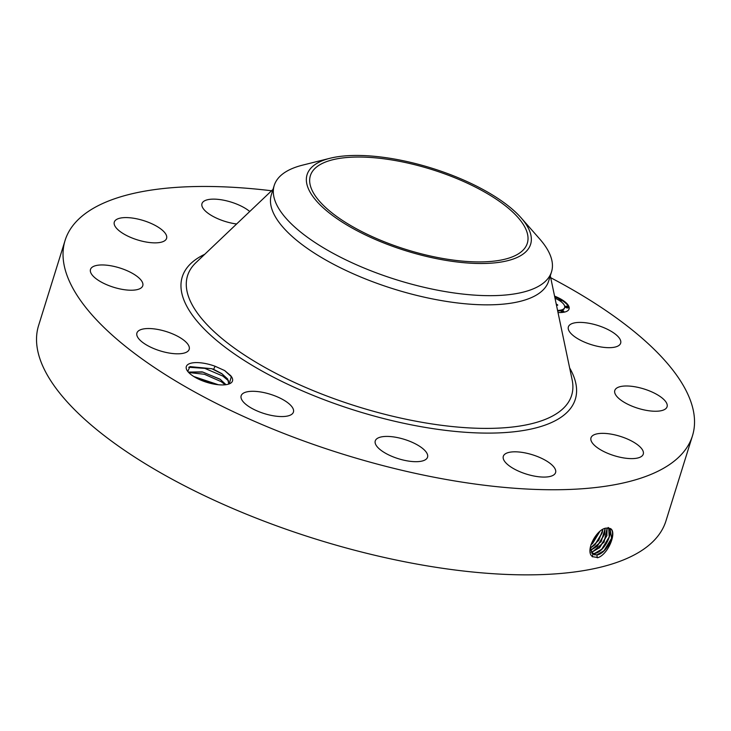 <?xml version="1.0" encoding="UTF-8"?>
<svg xmlns="http://www.w3.org/2000/svg" width="731" height="731" viewBox="0 0 731 731"><rect width="100%" height="100%" fill="white"/><g stroke="black" fill="none" stroke-linecap="round" stroke-linejoin="round"><path stroke-width="1.1" d="M550.699 277.707A328.548 121.483 -162.7 0 1 692.467 435.804L665.959 520.911A328.548 121.483 -162.7 0 1 466.89 571.404A328.548 121.483 -162.7 0 1 38.597 325.505L65.096 240.408A328.548 121.483 -162.7 0 1 264.174 189.914A328.548 121.483 -162.7 0 1 271.576 190.764M692.467 435.804A328.548 121.483 -162.7 0 1 493.398 486.298A328.548 121.483 -162.7 0 1 65.096 240.408M590.292 547.309L592.649 554.116L596.898 554.939C606.556 553.906 616.982 532.643 610.495 528.769L606.556 528.12C596.98 528.138 584.27 551.722 592.649 556.702L598.132 557.598C608.439 553.897 616.937 532.305 610.65 528.677L610.038 528.458L611.591 538.519L604.309 550.507L596.843 554.911L592.603 554.08M608.091 527.974L610.65 528.677M229.269 383.866L231.316 376.566L230.658 375.633L224.645 370.553L215.06 366.24L213.616 369.347A21.564 7.968 -162.7 0 0 211.798 368.726L189.914 366.596L187.776 371.439M230.658 375.633A24.187 8.946 -162.7 0 1 231.069 376.136A24.187 8.946 -162.7 0 1 229.534 383.766A24.187 8.946 -162.7 0 1 207.631 382.578A24.187 8.946 -162.7 0 1 187.739 371.394A24.187 8.946 -162.7 0 1 187.154 370.562A24.187 8.946 -162.7 0 1 192.564 362.878A24.187 8.946 -162.7 0 1 215.06 366.24M569.988 332.358A27.376 10.124 -162.7 0 1 568.371 326.894A27.376 10.124 -162.7 0 1 591.141 323.696A27.376 10.124 -162.7 0 1 619.029 337.722A27.376 10.124 -162.7 0 1 620.656 343.177A27.376 10.124 -162.7 0 1 597.885 346.384A27.376 10.124 -162.7 0 1 569.988 332.358M666.946 407.121A27.376 10.124 -162.7 0 1 637.441 408.126A27.376 10.124 -162.7 0 1 614.798 390.473A27.376 10.124 -162.7 0 1 614.935 390.116A27.376 10.124 -162.7 0 1 644.44 389.111A27.376 10.124 -162.7 0 1 667.083 406.765A27.376 10.124 -162.7 0 1 666.946 407.121M637.66 458.017A27.376 10.124 -162.7 0 1 606.995 453.019A27.376 10.124 -162.7 0 1 590.986 437.842A27.376 10.124 -162.7 0 1 596.597 433.949A27.376 10.124 -162.7 0 1 627.253 438.947A27.376 10.124 -162.7 0 1 643.271 454.125A27.376 10.124 -162.7 0 1 637.66 458.017M539.003 476.795A27.376 10.124 -162.7 0 1 503.312 456.299A27.376 10.124 -162.7 0 1 519.896 452.096A27.376 10.124 -162.7 0 1 555.587 472.582A27.376 10.124 -162.7 0 1 539.003 476.795M397.408 458.401A27.376 10.124 -162.7 0 1 375.259 440.912A27.376 10.124 -162.7 0 1 405.385 439.696A27.376 10.124 -162.7 0 1 427.544 457.195A27.376 10.124 -162.7 0 1 397.408 458.401M250.834 407.779A27.376 10.124 -162.7 0 1 241.148 395.791A27.376 10.124 -162.7 0 1 257.285 391.533A27.376 10.124 -162.7 0 1 283.747 400.076A27.376 10.124 -162.7 0 1 293.433 412.074A27.376 10.124 -162.7 0 1 277.296 416.323A27.376 10.124 -162.7 0 1 250.834 407.779M138.543 338.49A27.376 10.124 -162.7 0 1 136.916 333.025A27.376 10.124 -162.7 0 1 159.687 329.827A27.376 10.124 -162.7 0 1 187.575 343.853A27.376 10.124 -162.7 0 1 189.201 349.308A27.376 10.124 -162.7 0 1 166.43 352.516A27.376 10.124 -162.7 0 1 138.543 338.49M90.617 269.09A27.376 10.124 -162.7 0 1 120.131 268.076A27.376 10.124 -162.7 0 1 142.764 285.73A27.376 10.124 -162.7 0 1 142.636 286.086A27.376 10.124 -162.7 0 1 113.122 287.1A27.376 10.124 -162.7 0 1 90.489 269.447A27.376 10.124 -162.7 0 1 90.617 269.09M119.911 218.185A27.376 10.124 -162.7 0 1 150.568 223.193A27.376 10.124 -162.7 0 1 166.586 238.37A27.376 10.124 -162.7 0 1 160.975 242.263A27.376 10.124 -162.7 0 1 130.31 237.255A27.376 10.124 -162.7 0 1 114.301 222.087A27.376 10.124 -162.7 0 1 119.911 218.185M236.616 223.988A27.376 10.124 -162.7 0 1 201.975 203.629A27.376 10.124 -162.7 0 1 218.569 199.417A27.376 10.124 -162.7 0 1 249.746 211.506M554.564 296.119A21.903 8.096 -162.7 0 1 569.074 308.957A21.903 8.096 -162.7 0 1 564.277 312.146A21.903 8.096 -162.7 0 1 558.009 312.502M379.215 158.234A113.616 42.005 -162.7 0 1 527.316 243.259A113.616 42.005 -162.7 0 1 458.483 260.72A113.616 42.005 -162.7 0 1 310.373 175.687A113.616 42.005 -162.7 0 1 379.215 158.234M568.974 309.25A21.903 8.096 17.3 0 0 561.545 300.185M560.074 299.335A21.903 8.096 17.3 0 0 554.719 296.832M308.573 171.292A117.061 43.284 -162.7 0 1 329.964 158.28A117.061 43.284 -162.7 0 1 521.084 217.811A117.061 43.284 -162.7 0 1 529.125 247.654A117.061 43.284 -162.7 0 1 396.567 247.708A117.061 43.284 -162.7 0 1 308.573 171.292M592.375 556.848L592.905 554.29M611.737 538.007L603.925 550.872M211.798 368.726L221.959 373.833L227.697 379.133L228.849 383.821M228.766 384.049L227.725 379.06L221.795 373.632L213.616 369.347M521.084 217.811L539.706 238.982A145.222 53.692 -162.7 0 1 551.53 271.831L548.67 281.006A145.222 53.692 -162.7 0 1 460.676 303.319A145.222 53.692 -162.7 0 1 271.375 194.638L274.226 185.455A145.222 53.692 -162.7 0 1 276.08 181.279A145.222 53.692 -162.7 0 1 302.616 165.133L329.964 158.28M557.689 310.986A17.261 6.378 17.3 0 0 560.677 310.666A17.261 6.378 17.3 0 0 564.46 308.162L564.643 307.577A17.261 6.378 17.3 0 0 555.003 298.211M560.065 300.98A1.325 0.493 17.3 0 0 561.07 301.062A1.325 0.493 17.3 0 0 561.362 300.87L561.545 300.286A1.325 0.493 17.3 0 0 560.787 299.564A1.325 0.493 17.3 0 0 559.306 299.308A1.325 0.493 17.3 0 0 559.014 299.5A1.325 0.493 17.3 0 0 559.772 300.231A1.325 0.493 17.3 0 0 561.253 300.487A1.325 0.493 17.3 0 0 561.545 300.286M561.408 311.114A1.325 0.493 17.3 0 0 561.116 311.305A1.325 0.493 17.3 0 0 561.883 312.036A1.325 0.493 17.3 0 0 563.363 312.283A1.325 0.493 17.3 0 0 563.656 312.091L563.829 311.507A1.325 0.493 17.3 0 0 563.071 310.785A1.325 0.493 17.3 0 0 561.591 310.529A1.325 0.493 17.3 0 0 561.298 310.721A1.325 0.493 17.3 0 0 562.057 311.452A1.325 0.493 17.3 0 0 563.546 311.708A1.325 0.493 17.3 0 0 563.829 311.507M565.757 306.764A1.325 0.493 17.3 0 0 565.465 306.965A1.325 0.493 17.3 0 0 566.223 307.687A1.325 0.493 17.3 0 0 567.713 307.943A1.325 0.493 17.3 0 0 567.996 307.751L568.179 307.166A1.325 0.493 17.3 0 0 567.42 306.435A1.325 0.493 17.3 0 0 565.94 306.188A1.325 0.493 17.3 0 0 565.648 306.38A1.325 0.493 17.3 0 0 566.406 307.111A1.325 0.493 17.3 0 0 567.886 307.358A1.325 0.493 17.3 0 0 568.179 307.166M551.53 271.831A145.222 53.692 -162.7 0 1 549.675 276.007A145.222 53.692 -162.7 0 1 463.536 294.145A145.222 53.692 -162.7 0 1 274.226 185.455M591.882 553.376L594.623 553.468C604.217 552.444 614.588 531.309 608.146 527.462M557.57 310.41A17.261 6.378 17.3 0 0 560.86 310.09A17.261 6.378 17.3 0 0 564.643 307.577M591.854 553.358L594.568 553.44L601.997 549.063L609.234 537.148L608.695 528.02M188.342 372.116L202.971 372.125L220.232 379.389L225.97 384.689M226.034 384.68L220.058 379.179L202.185 371.869L188.306 372.079M556.318 304.48L557.671 305.284L556.419 304.955M556.227 304.023L557.68 304.9L556.254 304.169M609.371 536.636L601.613 549.429M591.077 552.115L592.348 551.996L604.098 542.1L607.141 528.02M591.059 552.079L592.293 551.969L599.676 547.61L606.867 535.777L607.105 528.029M218.149 384.707L193.916 376.593M218.322 384.725L193.779 376.511M607.013 535.266L599.292 547.985M590.52 550.434L601.156 541.625L605.213 528.422M590.511 550.388L597.364 546.167L604.51 534.407L605.167 528.44M604.647 533.895L596.971 546.532M590.282 548.232L598.753 540.319L602.901 529.408M590.273 548.177L595.043 544.723L602.143 533.036L602.837 529.445M602.289 532.524L594.659 545.088M590.831 545.006L599.913 531.419M590.858 544.906L592.731 543.27L599.831 531.492M599.813 531.51L592.348 543.636M197.589 378.649L213.991 384.104M188.699 372.508L204.47 374.29L221.191 381.664L225.239 384.78M188.726 367.264L204.817 368.369L222.918 376.109L228.675 380.979M224.645 370.553L231.462 376.812M569.641 367.931A205.831 76.106 -162.7 0 1 450.588 430.943A205.831 76.106 -162.7 0 1 230.512 351.182A205.831 76.106 -162.7 0 1 204.744 254.278M597.273 557.799L596.898 554.939M550.297 275.779L572.135 379.791A201.144 74.37 -162.7 0 1 449.748 426.283A201.144 74.37 -162.7 0 1 246.585 356.417A201.144 74.37 -162.7 0 1 195.963 262.63L273.001 189.402M594.824 554.975L594.623 553.468M592.549 553.495L592.348 551.996M558.831 300.085L559.014 299.5M561.116 311.305L561.298 310.721M565.465 306.965L565.648 306.38"/></g></svg>
